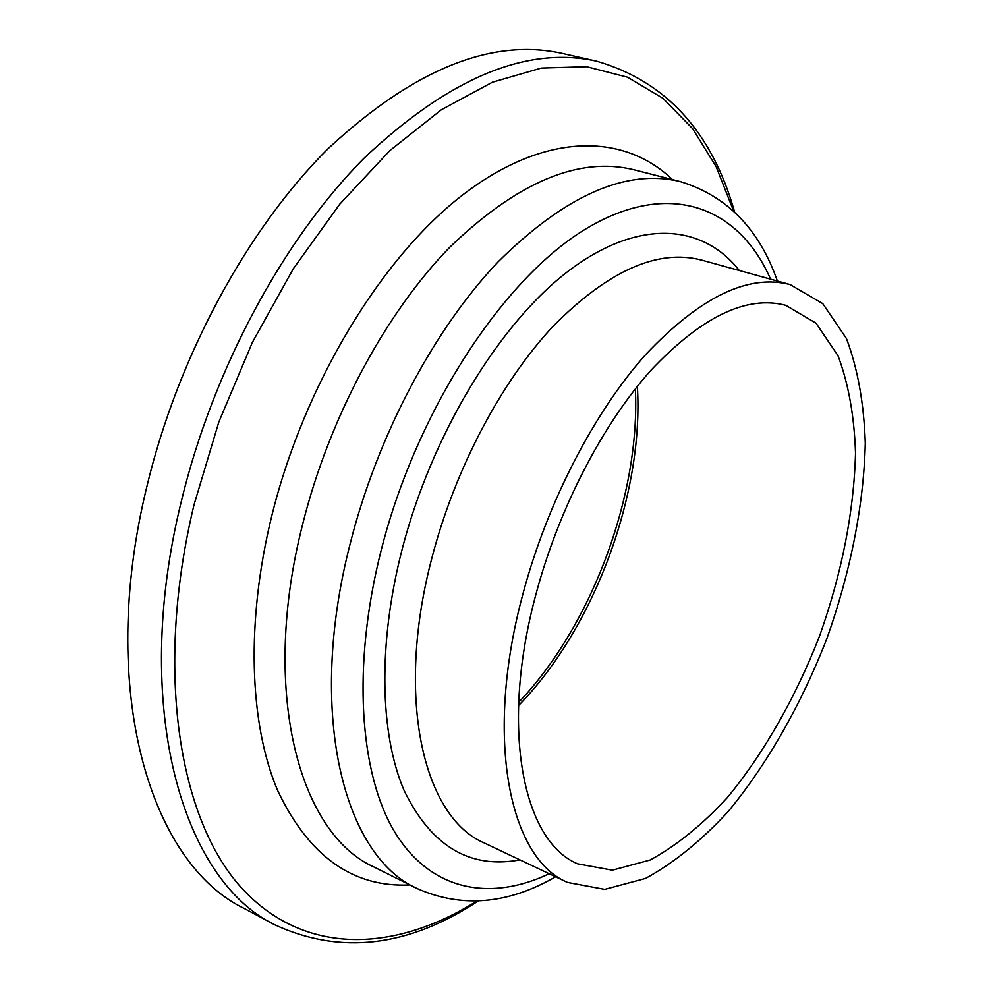 <?xml version="1.0" encoding="UTF-8"?>
<svg xmlns="http://www.w3.org/2000/svg" width="993" height="993" viewBox="0 0 993 993"><rect width="100%" height="100%" fill="white"/><g stroke="black" fill="none" stroke-linecap="round" stroke-linejoin="round"><path stroke-width="1.49" d="M536.294 592.995C499.479 727.509 522.74 841.481 577.814 863.885L612.358 870.178L650.278 859.963C676.432 845.688 702.088 824.935 727.236 797.714C763.927 753.29 795.765 697.16 819.61 635.905C841.94 572.812 853.906 511.867 855.519 453.093C854.29 416.042 848.456 383.571 837.993 355.668L815.998 323.147L785.736 305.31C746.562 295.033 701.617 316.705 650.911 370.315C602.763 424.048 559.059 508.118 536.294 592.995M734.646 212.105C711.907 131.635 665.931 81.327 596.719 61.194L562.534 53.473C491.721 37.672 413.696 69.287 328.46 148.329C247.679 228.316 177.809 356.549 146.679 487.327C97.053 690.843 150.502 863.587 244.266 908.483L275.173 924.98C340.698 955.018 408.384 947.024 478.204 900.999M523.174 593.057C483.926 737.005 509.049 858.312 567.5 882.429L604.712 889.38L645.512 878.445C673.614 863.103 701.145 840.835 728.092 811.653C767.378 764.051 801.401 704.049 826.871 638.611C850.393 572.452 863.885 504.804 865.288 443.101C863.984 403.406 857.704 368.564 846.47 338.576L822.763 303.622L790.056 284.544C748.238 273.72 700.177 296.994 645.897 354.34C594.348 411.896 547.491 502.073 523.174 593.057M518.507 705.601C593.975 628.457 644.023 494.017 637.369 386.302M596.719 61.194C526.786 45.566 449.27 77.864 364.146 158.098C283.427 239.288 213.123 369.21 181.297 501.428C130.592 707.215 182.563 880.803 275.173 924.98M733.666 211.174L716.164 166.7L692.58 128.606L662.939 98.295L627.502 77.206L586.714 66.717L541.334 68.058L492.416 82.22L441.351 109.751L389.839 150.613L339.805 204.111L293.307 268.768L252.371 342.386L218.795 422.124L194.032 504.742C154.362 669.766 178.69 818.48 241.076 887.419C303.957 956.532 394.904 952.498 476.851 901.061M672.472 179.596C623.877 132.925 545.529 131.746 463.582 194.243C381.92 256.69 304.367 383.621 271.772 515.864C245.668 622.189 249.442 723.612 277.457 790.105C308.649 856.152 352.8 887.754 409.91 884.937M633.795 169.729C578.696 156.261 517.328 182.129 449.705 247.319C385.607 313.031 329.341 417.519 302.741 523.919C259.943 691.153 298.967 833.835 374.274 867.162M633.869 169.741L680.441 181.632C626.446 168.4 565.749 195.05 498.362 261.581C434.45 328.621 377.762 434.971 350.38 542.898C306.365 712.54 343.454 856.103 417.271 888.611C461.819 908.223 507.932 904.288 555.621 876.794M770.556 279.145C739.239 207.264 669.965 178.79 586.888 228.278C504.134 277.37 416.923 409.401 381.262 549.923C351.646 666.266 359.466 774.205 395.164 832.755C431.223 891.217 490.331 901.656 549.216 873.766M739.326 270.518C702.659 223.71 638.35 218.175 568.803 270.741C499.479 323.234 431.57 434.487 401.855 550.383C377.75 644.68 379.947 734.175 404.077 790.403C431.111 846.11 469.726 869.272 519.935 859.876M701.53 260.067C657.751 248.709 608.424 270.617 553.535 325.816C501.49 381.225 455.142 468.584 432.079 557.284C394.792 697.545 423.366 817.562 484.522 843.069M518.644 702.386C591.754 625.602 640.473 494.725 635.371 388.822M374.262 867.15L417.271 888.611M777.382 281.031C759.285 229.06 726.963 195.931 680.441 181.632M484.485 843.057L567.5 882.429M701.505 260.054L790.056 284.544"/></g></svg>
